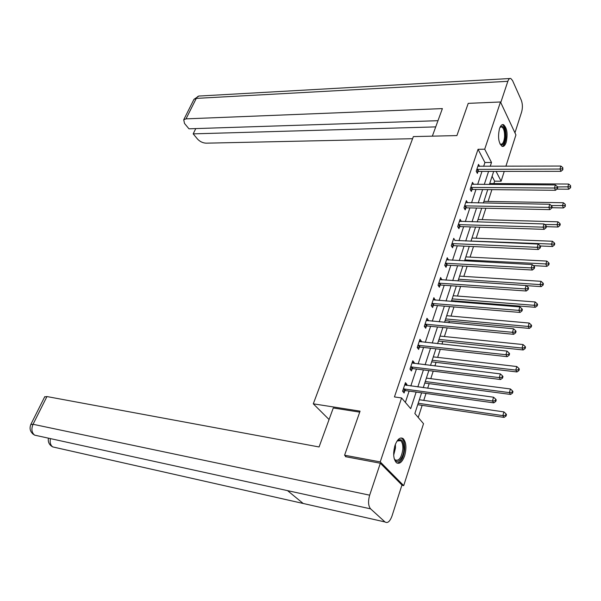<?xml version="1.0" encoding="UTF-8"?>
<svg xmlns="http://www.w3.org/2000/svg" width="601" height="601" viewBox="0 0 601 601"><rect width="100%" height="100%" fill="white"/><g stroke="black" fill="none" stroke-linecap="round" stroke-linejoin="round"><path stroke-width="0.9" d="M394.992 445.446C397.389 439.158 400.108 436.882 403.143 438.602C406.231 442.141 406.734 447.858 404.646 455.768C402.264 462.161 399.515 464.468 396.397 462.687C393.339 459.096 392.874 453.349 394.992 445.446M499.506 128.606C500.603 125.511 501.955 124.212 503.555 124.692C507.094 127.998 507.958 133.888 506.162 142.354C505.065 145.517 503.691 146.839 502.045 146.328C498.537 142.993 497.688 137.088 499.506 128.606M346.236 456.805L344.583 455.212L360.067 411.144L313.294 403.819L413.368 136.592L456.903 135.586L468.232 103.357L500.483 101.982L515.928 134.917L505.899 166.252M504.254 171.383L501.114 181.209L496.08 171.39M493.864 183.56L494.638 181.179L501.114 181.209M418.228 417.477L422.15 405.352M423.758 400.386L426.004 393.437M427.672 388.276L429.174 383.633M430.782 378.668L433.216 371.133M434.884 365.971L436.056 362.358M437.656 357.385L440.278 349.294M441.945 344.133L442.794 341.496M444.402 336.53L447.189 327.906M448.864 322.745L449.405 321.054M451.013 316.088L453.965 306.946M455.633 301.792L455.889 301.003M457.496 296.045L460.606 286.414M463.852 276.392L467.12 266.288M470.08 257.115L473.498 246.56M476.195 238.199L479.748 227.216M482.197 219.643L485.886 208.246M488.087 201.433L491.903 189.638M421.594 392.829L414.855 413.518L423.525 423.69L403.707 485.638L380.23 461.906L401.588 397.96L410.708 408.657L416.155 392.07M401.859 485.27L403.707 485.638M313.294 403.819L329.07 419.528M494.638 181.179L492.084 176.273M483.655 166.342L484.924 162.51L478.05 149.296L394.444 396.93L401.588 397.96M405.367 402.392L409.116 391.093M410.806 385.985L416.425 369.044M418.116 363.943L423.585 347.453M425.275 342.352L430.601 326.305M432.292 321.204L437.475 305.578M439.166 300.477L444.214 285.265M445.904 280.164L450.818 265.349M452.508 260.256L457.293 245.824M458.976 240.738L463.641 226.682M465.324 221.596L469.869 207.901M471.552 202.822L475.977 189.48M477.66 184.409L481.972 171.405M479.56 166.357L478.509 164.366L476.21 171.232L477.374 173.411L477.998 171.555M473.618 184.379L472.499 182.328L470.155 189.33L471.342 191.479L471.973 189.593M467.563 202.755L466.368 200.644L463.98 207.781L465.197 209.899L465.843 207.969M461.335 221.476L460.118 219.305L457.684 226.577L458.931 228.673L459.592 226.705M454.965 240.573L453.755 238.334L451.268 245.749L452.545 247.807L453.214 245.809M448.466 260.038L447.257 257.731L444.725 265.296L446.032 267.325L446.716 265.281M441.84 279.893L440.638 277.519L438.054 285.235L439.391 287.233L440.09 285.144M435.079 300.154L433.877 297.705L431.248 305.578L432.615 307.532L433.329 305.406M428.182 320.821L428.378 320.235L426.988 318.297L424.298 326.328L425.703 328.251L426.425 326.08M421.143 341.909L421.376 341.21L419.956 339.31L417.207 347.513L418.649 349.391L419.385 347.175M413.961 363.44L414.232 362.621L412.774 360.765L409.972 369.134L411.445 370.975L412.203 368.714M406.622 385.421L406.937 384.475L405.442 382.664L402.58 391.206L404.097 393.001L404.864 390.695M344.583 455.212L380.23 461.906M478.05 149.296L484.707 149.206L500.483 101.982M490.243 166.319L491.505 162.465L484.707 149.206M417.838 386.939L423.42 369.915M425.11 364.792L430.541 348.219M432.224 343.096L437.52 326.974M439.203 321.843L444.349 306.149M446.032 301.026L451.05 285.745M452.726 280.622L457.616 265.74M459.292 260.624L464.047 246.132M465.722 241.024L470.358 226.9M472.033 221.799L476.548 208.044M478.223 202.95L482.618 189.548M484.286 184.454L488.575 171.398M493.676 171.39L489.409 184.492M487.749 189.6L483.369 203.04M481.709 208.156L477.217 221.957M475.549 227.073L470.936 241.241M469.268 246.365L464.535 260.909M462.868 266.04L458.007 280.975M456.332 286.114L451.336 301.447M449.668 306.593L444.537 322.339M442.862 327.485L437.596 343.667M435.92 348.813L430.511 365.446M428.836 370.592L423.269 387.675M484.924 162.51L491.505 162.465M459.682 221.356L461.358 221.408M539.773 247.079L540.216 247.943L540.592 246.643L540.156 245.771L539.773 247.079L537.204 247.319L452.703 243.608L453.973 245.674L538.308 249.483L537.204 247.319L538.158 244.059L455.017 240.408M446.611 259.67L448.556 259.775M440.007 279.397L441.96 279.525M433.268 299.523L435.237 299.681M426.402 320.048L428.378 320.235M419.385 341L421.376 341.21M412.233 362.38L414.232 362.621M404.931 384.204L406.937 384.475M477.57 169.227L478.734 171.405L560.988 171.338L559.989 169.046L476.833 169.377M562.453 168.828L562.852 169.745L562.799 167.626L562.453 168.828L559.989 169.046L560.868 166.041L477.893 166.214M478.734 171.405L476.616 171.991M560.988 171.338L562.852 169.745M562.799 167.626L560.868 166.041M556.894 189.105L568.779 189.217L567.825 187.024L568.666 184.049L489.725 183.538M557.473 186.934L570.236 186.806L570.612 187.685L570.567 185.611L570.236 186.806M568.666 184.049L570.567 185.611M570.612 187.685L568.779 189.217M500.047 127.239C503.495 124.865 505.306 128.126 505.494 137.005C504.562 143.932 502.729 146.246 499.987 143.939M499.942 143.842L500.528 144.21C502.654 144.525 504.006 142.091 504.577 136.915C504.735 131.589 503.788 128.246 501.73 126.901L500.002 127.329M502.135 146.359C504.239 145.472 505.539 142.429 506.034 137.216C506.23 130.612 505.058 126.465 502.511 124.798L502.211 124.707M396.825 441.397C401.363 437.648 403.729 440.278 403.94 449.3C403.504 458.969 396.502 465.625 394.136 458.375M394.339 458.886L395.24 459.953C399.019 461.23 401.558 457.661 402.85 449.255C403.053 445.078 402.324 442.216 400.649 440.683L397.171 440.991M397.036 463.108C401.1 462.222 403.654 457.556 404.706 449.127C404.961 443.944 404.052 440.39 401.979 438.49L401.002 437.956M432.344 136.149L442.389 108.601L186.025 118.863L183.726 119.757L184.499 123.438L188.969 128.809L437.979 120.696M500.753 102.561L507.845 81.315C508.626 79.114 509.595 78.168 510.76 78.468L512.548 80.557L521.277 100.164C522.622 103.83 522.742 107.752 521.645 111.936L514.944 132.821M195.783 128.584L193.184 133.865L197.556 139.109C199.975 141.641 202.838 142.993 206.143 143.173L412.579 138.703M193.184 133.865L435.717 126.894M359.721 412.136L333.277 407.974L319.071 446.964L46.946 396.555L33.055 424.283L369.668 495.179L380.335 463.236L345.455 456.662L345.613 456.212M369.668 495.179C367.94 501.377 368.255 505.937 370.607 508.859L287.526 490.626L303.182 503.473L384.993 521.946L370.607 508.859M384.993 521.946L385.008 521.961C387.6 523.531 389.929 521.548 392.002 516.004L401.941 485.03L380.335 463.236M44.624 396.945L46.946 396.555M50.439 438.61C49.688 442.374 50.439 445.138 52.693 446.904L50.529 445.394M30.779 424.554L33.055 424.283C31.132 428.994 31.643 432.607 34.603 435.132L32.469 433.667M471.53 187.294L472.717 189.443L555.489 190.292L554.468 188.03L470.786 187.437M556.954 187.805L557.36 188.706L557.713 187.482L557.307 186.58L556.954 187.805L554.468 188.03L555.354 184.965L471.868 184.214M472.717 189.443L470.538 190.029M555.489 190.292L557.36 188.706M557.307 186.58L555.354 184.965M465.377 205.707L466.594 207.833L549.877 209.621L548.826 207.398L464.626 205.85M551.342 207.165L551.763 208.059L552.124 206.804L551.703 205.91L551.342 207.165L548.826 207.398L549.742 204.265L465.722 202.56M466.594 207.833L464.348 208.419M549.877 209.621L551.763 208.059M551.703 205.91L549.742 204.265M551.861 207.698L563.475 207.938L562.491 205.775L563.355 202.74L483.918 201.365M551.282 205.557L564.925 205.55L565.316 206.413L565.271 204.34L564.925 205.55M563.355 202.74L565.271 204.34M565.316 206.413L563.475 207.938M546.377 226.66L558.059 227.028L557.059 224.894L557.938 221.807L478.005 219.523M544.664 224.519L559.516 224.669L559.914 225.518L560.267 224.286L559.869 223.429L559.516 224.669M557.938 221.807L559.869 223.429M559.914 225.518L558.059 227.028M459.096 224.474L460.343 226.569L544.153 229.349L543.079 227.155L458.345 224.609M545.618 226.915L546.046 227.802L546.414 226.517L545.986 225.638L545.618 226.915L543.079 227.155L544.003 223.963L459.464 221.266M460.343 226.569L458.037 227.163M544.153 229.349L546.046 227.802M545.986 225.638L544.003 223.963M452.703 243.608L451.944 243.743M453.973 245.674L451.591 246.275M538.308 249.483L540.216 247.943M540.156 245.771L538.158 244.059M446.175 263.125L447.482 265.161L532.343 270.029L531.216 267.903L445.409 263.253M533.816 267.655L534.266 268.512L534.65 267.175L534.199 266.326L533.816 267.655L531.216 267.903L532.185 264.575L446.581 259.767M447.482 265.161L445.025 265.755M532.343 270.029L534.266 268.512M534.199 266.326L532.185 264.575M540.254 245.974L552.544 246.5L551.515 244.397L552.409 241.249L471.98 238.034M471.004 241.031L554.002 244.164L554.407 245.005L554.768 243.743L554.355 242.902L554.002 244.164M552.409 241.249L554.355 242.902M554.407 245.005L552.544 246.5M533.387 265.619L546.91 266.363L545.858 264.29L546.775 261.074L465.843 256.89M464.851 259.948L548.367 264.049L548.788 264.883L549.156 263.599L548.736 262.765L548.367 264.049M546.775 261.074L548.736 262.765M548.788 264.883L546.91 266.363M526.198 285.625L541.17 286.624L540.089 284.589L541.02 281.313L459.585 276.122M458.571 279.232L540.089 284.589L542.628 284.348L543.056 285.159L543.424 283.845L542.996 283.033L542.628 284.348M541.02 281.313L542.996 283.033M543.056 285.159L541.17 286.624M439.519 283.026L440.856 285.024L526.258 291.012L525.101 288.923L438.753 283.146M527.723 288.668L528.189 289.502L528.58 288.142L528.121 287.308L527.723 288.668L525.101 288.923L526.085 285.528L439.94 279.593M440.856 285.024L438.317 285.633M526.258 291.012L528.189 289.502M528.121 287.308L526.085 285.528M451.591 300.665L535.311 307.306L534.199 305.308L535.153 301.957L453.207 295.722M452.17 298.892L534.199 305.308L536.761 305.053L537.204 305.856L537.587 304.519L537.144 303.715L536.761 305.053M535.153 301.957L537.144 303.715M537.204 305.856L535.311 307.306M432.735 303.332L434.102 305.293L520.045 312.437L518.851 310.386L431.961 303.445M521.503 310.124L521.976 310.942L522.382 309.56L521.908 308.734L521.503 310.124L518.851 310.386L519.857 306.916L433.171 299.824M434.102 305.293L431.473 305.901M520.045 312.437L521.976 310.942M521.908 308.734L519.857 306.916M445.086 320.656L529.323 328.409L528.189 326.456L529.158 323.037L446.701 315.705M445.642 318.943L528.189 326.456L530.781 326.193L531.231 326.982L531.622 325.614L531.171 324.825L530.781 326.193M529.158 323.037L531.171 324.825M531.231 326.982L529.323 328.409M425.808 324.052L427.206 325.975L513.69 334.321L512.473 332.308L425.027 324.157M515.155 332.037L515.643 332.849L516.049 331.429L515.568 330.625L515.155 332.037L512.473 332.308L513.502 328.77L426.267 320.461M427.206 325.975L424.486 326.583M513.69 334.321L515.643 332.849M515.568 330.625L513.502 328.77M438.452 341.045L523.216 349.962L522.051 348.047L523.043 344.553L440.06 336.087M438.985 339.392L522.051 348.047L524.673 347.776L525.139 348.542L525.529 347.145L525.071 346.379L524.673 347.776M523.043 344.553L525.071 346.379M525.139 348.542L523.216 349.962M418.739 345.192L420.174 347.077L507.206 356.671L505.952 354.71L417.95 345.29M508.664 354.432L509.167 355.221L509.58 353.771L509.085 352.982L508.664 354.432L505.952 354.71L507.004 351.089L419.213 341.518M420.174 347.077L417.349 347.694M507.206 356.671L509.167 355.221M509.085 352.982L507.004 351.089M431.683 361.84L516.98 371.959L515.786 370.088L516.8 366.527L433.291 356.881M432.194 360.254L515.786 370.088L518.438 369.818L518.911 370.569L519.317 369.142L518.836 368.39L518.438 369.818M516.8 366.527L518.836 368.39M518.911 370.569L516.98 371.959M411.52 366.775L412.992 368.616L500.573 379.516L499.288 377.601L410.731 366.865M502.03 377.315L502.549 378.082L502.977 376.602L502.466 375.835L502.03 377.315L499.288 377.601L500.363 373.897L412.023 363.012M412.992 368.616L410.055 369.232M500.573 379.516L502.549 378.082M502.466 375.835L500.363 373.897M424.779 383.055L510.61 394.436L509.385 392.611L510.422 388.967L426.387 378.097M425.268 381.537L509.385 392.611L512.06 392.325L512.555 393.062L512.961 391.604L512.473 390.868L512.06 392.325M510.422 388.967L512.473 390.868M512.555 393.062L510.61 394.436M404.157 388.809L405.66 390.612L493.804 402.865L492.474 401.002L403.354 388.892M495.254 400.709L495.78 401.453L496.223 399.943L495.697 399.192L495.254 400.709L492.474 401.002L493.579 397.216L404.676 384.963M405.66 390.612L402.602 391.228M493.804 402.865L495.78 401.453M495.697 399.192L493.579 397.216M417.725 404.706L504.104 417.394L502.842 415.614L503.901 411.895L419.34 399.748M418.198 403.263L502.842 415.614L505.554 415.329L506.057 416.035L506.478 414.547L505.974 413.834L505.554 415.329M503.901 411.895L505.974 413.834M506.057 416.035L504.104 417.394M477.051 169.309L478.208 171.488M395.398 444.319L395.488 447.955L393.685 455.107M393.678 452.816L394.677 446.475M507.845 81.315L196.279 98.391L186.025 118.863M509.753 78.528L200.073 95.995C198.51 95.784 197.248 96.581 196.279 98.391L193.973 99.338L193.635 100.014M44.797 396.615L30.929 424.246C29.073 428.783 30.298 432.412 34.588 435.132L287.526 490.626M34.603 435.132L37.683 435.808M303.182 503.473L55.593 447.565M471.004 187.369L472.198 189.525M464.843 205.782L466.06 207.908M458.563 224.549L459.81 226.645M452.162 243.675L453.439 245.741M445.634 263.185L446.941 265.221M438.978 283.086L440.315 285.084M432.187 303.385L433.554 305.346M425.253 324.097L426.657 326.02M418.183 345.237L419.618 347.123M410.964 366.813L412.436 368.653M403.594 388.839L405.097 390.642M500.595 126.931L501.73 126.901M398.358 440.293L400.649 440.683M183.726 119.757L193.973 99.338L198.901 96.025M48.418 438.167C47.787 441.968 49.199 444.875 52.648 446.889L385.008 521.961"/></g></svg>
